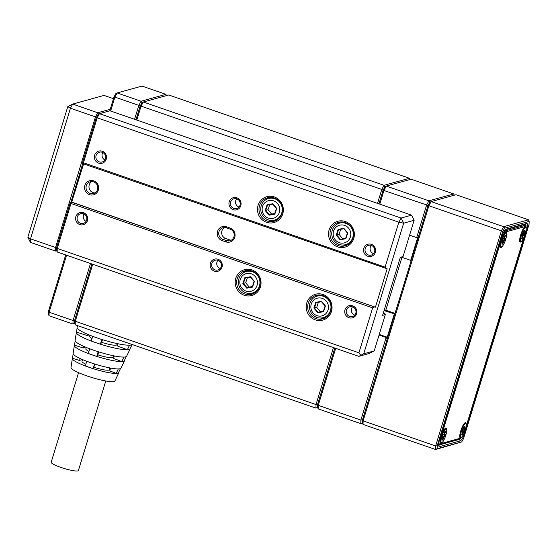 <?xml version="1.0" encoding="UTF-8"?>
<svg xmlns="http://www.w3.org/2000/svg" width="557" height="557" viewBox="0 0 557 557"><rect width="100%" height="100%" fill="white"/><g stroke="black" fill="none" stroke-linecap="round" stroke-linejoin="round"><path stroke-width="0.84" d="M84.866 185.425A7.318 7.032 74.5 0 1 93.708 180.844A7.318 7.032 74.5 0 1 98.317 190.083A7.318 7.032 74.5 0 1 89.475 194.672A7.318 7.032 74.5 0 1 84.866 185.425M97.524 189.61A6.099 5.862 -105.5 0 0 90.29 181.791A6.099 5.862 -105.5 0 0 87.707 191.824A6.099 5.862 -105.5 0 0 97.524 189.61M222.173 240.589A7.318 7.032 74.5 0 1 217.557 231.343A7.318 7.032 74.5 0 1 226.4 226.762L230.138 228.05A7.318 7.032 74.5 0 1 234.755 237.296A7.318 7.032 74.5 0 1 225.912 241.884L222.173 240.589L222.849 239.343L226.588 240.638A6.099 5.862 -105.5 0 0 234.225 235.075A6.099 5.862 -105.5 0 0 230.111 229.115L226.372 227.82A6.099 5.862 -105.5 0 0 219.005 231.642A6.099 5.862 -105.5 0 0 222.849 239.343L225.766 238.542L229.505 239.83A6.099 5.862 -105.5 0 0 231.378 240.151M94.655 155.166A6.301 6.057 74.5 0 1 102.265 151.219A6.301 6.057 74.5 0 1 106.241 159.177A6.301 6.057 74.5 0 1 98.624 163.131A6.301 6.057 74.5 0 1 94.655 155.166M105.44 158.703A5.083 4.881 -105.5 0 0 99.418 152.186A5.083 4.881 -105.5 0 0 97.266 160.548A5.083 4.881 -105.5 0 0 105.44 158.703M229.219 201.731A6.301 6.057 74.5 0 1 236.836 197.784A6.301 6.057 74.5 0 1 240.805 205.742A6.301 6.057 74.5 0 1 233.195 209.69A6.301 6.057 74.5 0 1 229.219 201.731M240.011 205.261A5.083 4.881 -105.5 0 0 233.982 198.752A5.083 4.881 -105.5 0 0 231.83 207.113A5.083 4.881 -105.5 0 0 240.011 205.261M75.863 216.631A6.301 6.057 74.5 0 1 83.473 212.683A6.301 6.057 74.5 0 1 87.449 220.642A6.301 6.057 74.5 0 1 79.832 224.596A6.301 6.057 74.5 0 1 75.863 216.631M86.648 220.168A5.083 4.881 -105.5 0 0 80.626 213.651A5.083 4.881 -105.5 0 0 78.474 222.013A5.083 4.881 -105.5 0 0 86.648 220.168M210.428 263.196A6.301 6.057 74.5 0 1 218.045 259.249A6.301 6.057 74.5 0 1 222.013 267.207A6.301 6.057 74.5 0 1 214.403 271.155A6.301 6.057 74.5 0 1 210.428 263.196M221.22 266.726A5.083 4.881 -105.5 0 0 215.19 260.216A5.083 4.881 -105.5 0 0 213.039 268.578A5.083 4.881 -105.5 0 0 221.22 266.726M258.079 205.345A13.41 12.895 74.5 0 1 274.295 196.941A13.41 12.895 74.5 0 1 282.754 213.881A13.41 12.895 74.5 0 1 266.538 222.292A13.41 12.895 74.5 0 1 258.079 205.345M281.953 213.408A12.191 11.718 -105.5 0 0 279.154 201.209A12.191 11.718 -105.5 0 0 267.492 197.777A12.191 11.718 -105.5 0 0 259.527 205.644A12.191 11.718 -105.5 0 0 262.326 217.843A12.191 11.718 -105.5 0 0 273.988 221.275A12.191 11.718 -105.5 0 0 281.953 213.408M329.103 229.923A13.41 12.895 74.5 0 1 345.312 221.512A13.41 12.895 74.5 0 1 353.772 238.459A13.41 12.895 74.5 0 1 337.563 246.869A13.41 12.895 74.5 0 1 329.103 229.923M352.978 237.978A12.191 11.718 -105.5 0 0 350.172 225.787A12.191 11.718 -105.5 0 0 338.51 222.347A12.191 11.718 -105.5 0 0 330.552 230.222A12.191 11.718 -105.5 0 0 333.351 242.413A12.191 11.718 -105.5 0 0 345.013 245.853A12.191 11.718 -105.5 0 0 352.978 237.978M235.764 278.34A13.41 12.895 74.5 0 1 251.98 269.929A13.41 12.895 74.5 0 1 260.439 286.876A13.41 12.895 74.5 0 1 244.224 295.28A13.41 12.895 74.5 0 1 235.764 278.34M259.639 286.395A12.191 11.718 -105.5 0 0 256.84 274.197A12.191 11.718 -105.5 0 0 245.177 270.765A12.191 11.718 -105.5 0 0 237.212 278.632A12.191 11.718 -105.5 0 0 240.011 290.831A12.191 11.718 -105.5 0 0 251.673 294.27A12.191 11.718 -105.5 0 0 259.639 286.395M306.789 302.911A13.41 12.895 74.5 0 1 322.997 294.5A13.41 12.895 74.5 0 1 331.457 311.447A13.41 12.895 74.5 0 1 315.248 319.857A13.41 12.895 74.5 0 1 306.789 302.911M330.663 310.973A12.191 11.718 -105.5 0 0 327.857 298.775A12.191 11.718 -105.5 0 0 316.195 295.335A12.191 11.718 -105.5 0 0 308.237 303.21A12.191 11.718 -105.5 0 0 311.036 315.408A12.191 11.718 -105.5 0 0 322.698 318.841A12.191 11.718 -105.5 0 0 330.663 310.973M363.784 248.297A6.301 6.057 74.5 0 1 371.401 244.349A6.301 6.057 74.5 0 1 375.376 252.307A6.301 6.057 74.5 0 1 367.759 256.255A6.301 6.057 74.5 0 1 363.784 248.297M374.576 251.827A5.083 4.881 -105.5 0 0 368.553 245.317A5.083 4.881 -105.5 0 0 366.402 253.672A5.083 4.881 -105.5 0 0 374.576 251.827M344.992 309.762A6.301 6.057 74.5 0 1 352.609 305.807A6.301 6.057 74.5 0 1 356.584 313.772A6.301 6.057 74.5 0 1 348.967 317.72A6.301 6.057 74.5 0 1 344.992 309.762M355.784 313.292A5.083 4.881 -105.5 0 0 349.761 306.782A5.083 4.881 -105.5 0 0 347.61 315.137A5.083 4.881 -105.5 0 0 355.784 313.292M224.499 227.507A6.099 5.862 -105.5 0 0 225.766 238.542M91.808 181.589A6.099 5.862 -105.5 0 0 94.941 192.938M102.829 152.527A5.083 4.881 -105.5 0 0 104.876 159.936M236.739 198.821A5.083 4.881 -105.5 0 0 239.016 207.065M217.947 260.286A5.083 4.881 -105.5 0 0 220.224 268.53M84.037 213.992A5.083 4.881 -105.5 0 0 86.084 221.401M352.511 306.851A5.083 4.881 -105.5 0 0 354.795 315.095M371.303 245.386A5.083 4.881 -105.5 0 0 373.587 253.63M340.223 222.013A12.191 11.718 -105.5 0 0 337.006 224.199M317.908 295.001A12.191 11.718 -105.5 0 0 314.691 297.187M269.205 197.443A12.191 11.718 -105.5 0 0 265.981 199.629M246.883 270.43A12.191 11.718 -105.5 0 0 243.667 272.617M83.599 163.883L71.672 202.24L375.411 307.206L71.888 202.177M375.411 307.206L387.157 268.787L83.418 163.821L83.446 162.762L385.096 267.137L398.84 222.194L97.19 117.812L83.446 162.762L82.645 162.282L96.243 117.812L98.102 114.401L99.438 113.677L401.096 218.052L411.581 215.155L109.924 110.773L99.438 113.677L97.19 117.812L96.243 117.812M374.207 350.903L385.305 314.601L382.603 315.346L400.344 257.341L403.045 256.589L414.143 220.287L403.658 223.19L363.728 353.799L374.207 350.903L369.298 353.451L358.812 356.348L57.162 251.973L57.253 248.429L358.91 352.804L372.647 307.861L70.997 203.479L57.253 248.429L56.605 247.475L70.196 203.006L70.997 203.479L71.672 202.24L70.196 203.006M57.162 251.973L56.529 250.392L56.605 247.475M70.788 202.699L82.951 162.895L70.788 202.699M383.195 313.431L384.539 313.055L383.425 312.672M403.045 256.589L400.225 257.731M249.432 293.455A12.191 11.718 -105.5 0 0 253.317 293.671M271.746 220.461A12.191 11.718 -105.5 0 0 275.631 220.683M320.456 318.026A12.191 11.718 -105.5 0 0 324.334 318.249M342.771 245.038A12.191 11.718 -105.5 0 0 346.649 245.261M401.096 218.052L398.84 222.194L403.658 223.19L401.096 218.052M414.143 220.287L411.581 215.155M358.812 356.348L363.728 353.799M358.91 352.804L360.727 355.227M374.45 307.004L372.647 307.861M385.096 267.137L386.189 268.592M384.539 313.055L385.305 314.601M83.418 163.821L82.645 162.282M279.301 212.586A9.142 8.787 -105.5 0 0 273.8 200.896A9.142 8.787 -105.5 0 0 262.612 206.348A9.142 8.787 -105.5 0 0 268.112 218.038A9.142 8.787 -105.5 0 0 279.301 212.586M261.296 205.505A11.175 10.743 74.5 0 1 268.516 198.543A11.175 10.743 74.5 0 1 279.301 201.794A11.175 10.743 74.5 0 1 281.696 213.129A11.175 10.743 74.5 0 1 274.476 220.092A11.175 10.743 74.5 0 1 263.698 216.84A11.175 10.743 74.5 0 1 261.296 205.505M272.561 197.554A11.175 10.743 -105.5 0 0 271.001 197.853L268.516 198.543M274.476 220.092L276.961 219.402A11.175 10.743 -105.5 0 0 278.451 218.866M272.853 203.751L276.725 208.409L274.831 214.125L269.059 215.183L265.188 210.525L267.088 204.809L272.853 203.751L272.819 204.161L267.492 205.136L265.738 210.414L269.316 214.717L274.643 213.735L276.39 208.457L272.819 204.161M269.685 204.732L268.008 209.787L271.586 214.09L269.059 215.183M271.586 214.09L274.712 213.512M268.008 209.787L265.188 210.525M267.088 204.809L267.492 205.136M274.643 213.735L274.831 214.125M56.654 250.713L55.456 251.047L30.412 242.379L30.51 238.835L27.85 237.24L67.78 106.631L70.44 108.225L30.51 238.835L55.554 247.503L95.484 116.886L70.44 108.225L72.695 104.082L97.74 112.751L110.223 109.297M113.468 98.68L104.034 95.414L72.695 104.082L67.78 106.631M96.438 117.457L95.484 116.886L97.74 112.751L98.575 114.143M56.563 250.49L55.456 251.047L55.554 247.503L56.633 247.378M30.412 242.379L27.85 237.24M317.664 407.627L315.923 408.107L75.202 324.815L74.568 323.234L74.645 320.317L91.87 263.976L74.645 320.317L74.568 323.234L72.96 324.035L49.037 315.756L48.396 314.183L48.48 311.259L65.698 254.925M377.528 203.375L381.789 189.443L141.067 106.143L136.806 120.075M92.72 264.276L75.292 321.271L316.021 404.57L333.448 347.568M409.444 178.275L168.715 94.982L143.323 102.008L384.045 185.3L409.444 178.275L409.945 179.535M135.95 119.783L140.12 106.143L141.979 102.732L143.323 102.008L141.067 106.143L140.12 106.143L135.95 119.783M334.834 348.048L317.608 404.389L317.532 407.306L315.923 408.107L316.021 404.57L317.608 404.389L334.834 348.048M411.296 260.203L410.697 260.363L417.743 237.317L416.664 237.616L426.648 204.962L383.091 190.215L381.789 189.443L384.045 185.3L384.95 186.804L383.091 190.215L378.92 203.855L383.091 190.215L384.95 186.804L386.286 186.08L428.904 200.819L453.753 193.947L411.143 179.201L386.286 186.08L384.031 190.215L379.777 204.147M66.555 255.217L49.127 312.219L73.051 320.498L74.645 320.317L75.292 321.271L75.202 324.815M387.595 337.716L387.206 337.194L386.126 337.493L387.219 338.948L362.468 419.908L362.391 422.826L362.468 419.908L360.873 420.089L386.126 337.493L379.059 335.049M461.732 441.896L463.591 438.484L529.073 224.311L529.15 221.394L504.565 228.196L502.706 231.608L437.224 445.774L437.148 448.698L461.732 441.896L435.539 449.499L363.025 424.406L363.115 420.862L435.637 445.955L501.404 230.828L428.89 205.735L363.115 420.862L362.468 419.908L427.943 205.735L426.648 204.962L428.904 200.819L429.802 202.323L427.943 205.735L418.46 236.76L416.664 237.616L409.59 235.165M335.69 348.348L318.263 405.343L360.873 420.089L360.783 423.633L318.165 408.887L317.532 407.306L317.608 404.389L318.263 405.343L318.165 408.887M362.516 423.153L360.783 423.633L362.391 422.826L363.025 424.406M394.641 314.663L394.252 314.148L387.206 337.194L379.24 334.437M394.85 313.981L384.163 310.653M395.031 313.403L385.785 310.207L401.945 257.334M411.338 260.063L410.697 260.363L401.743 257.264M418.384 237.01L417.743 237.317M453.753 193.947L454.261 195.201M134.564 119.302L138.825 105.37L114.902 97.092L110.641 111.024M74.694 323.554L72.96 324.035L73.051 320.498L90.478 263.496M117.151 92.949L141.074 101.228L165.93 94.356L142.007 86.077L117.151 92.949L114.902 97.092L113.955 97.092L115.814 93.68L117.151 92.949M109.757 110.822L113.955 97.092M141.979 102.732L140.12 106.143L138.825 105.37L141.074 101.228L141.979 102.732M48.48 311.259L49.127 312.219L49.037 315.756M165.93 94.356L166.439 95.609M431.146 201.599L503.66 226.692L528.516 219.813L456.002 194.72L431.146 201.599L428.89 205.735L427.943 205.735L429.802 202.323L431.146 201.599M506.118 229.171L526.65 223.489A9.351 2.151 -70.9 0 1 526.435 231.635L465.367 431.397A9.351 2.151 -70.9 0 1 460.179 440.921L439.647 446.603A9.351 2.151 -70.9 0 1 438.895 446.185A9.351 2.151 -70.9 0 1 439.863 438.45L500.931 238.695A9.351 2.151 -70.9 0 1 505.909 229.254A9.351 2.151 -70.9 0 1 506.118 229.171L505.686 229.393M438.686 445.085A8.132 1.873 109.1 0 0 438.874 445.057L459.407 439.382A8.132 1.873 109.1 0 0 460.723 438.171M525.996 226.567A8.132 1.873 109.1 0 0 525.488 224.255A8.132 1.873 109.1 0 0 525.181 224.255L505.269 229.763M502.706 231.608L501.404 230.828L503.66 226.692L504.565 228.196M437.148 448.698L435.539 449.499L435.637 445.955L437.224 445.774M528.516 219.813L529.15 221.394M526.017 228.342A8.132 1.873 109.1 0 0 525.174 226.713A8.132 1.873 109.1 0 0 524.986 226.79A8.132 1.873 109.1 0 0 521.06 233.787A8.132 1.873 109.1 0 0 519.827 241.717A8.132 1.873 109.1 0 0 520.475 242.079A8.132 1.873 109.1 0 0 521.596 241.125M506.564 233.724A8.132 1.873 109.1 0 0 505.721 232.095A8.132 1.873 109.1 0 0 505.54 232.165A8.132 1.873 109.1 0 0 501.606 239.162A8.132 1.873 109.1 0 0 500.374 247.099A8.132 1.873 109.1 0 0 501.022 247.461A8.132 1.873 109.1 0 0 502.142 246.507M446.665 429.642A8.132 1.873 109.1 0 0 445.823 428.013A8.132 1.873 109.1 0 0 445.642 428.082A8.132 1.873 109.1 0 0 441.708 435.08A8.132 1.873 109.1 0 0 440.476 443.017A8.132 1.873 109.1 0 0 441.123 443.379A8.132 1.873 109.1 0 0 442.244 442.425M466.118 424.26A8.132 1.873 109.1 0 0 465.276 422.631A8.132 1.873 109.1 0 0 465.088 422.707A8.132 1.873 109.1 0 0 461.161 429.705A8.132 1.873 109.1 0 0 459.929 437.635A8.132 1.873 109.1 0 0 460.576 437.997A8.132 1.873 109.1 0 0 461.697 437.043M525.989 230.243A7.318 1.685 109.1 0 0 526.087 226.776A7.318 1.685 109.1 0 0 525.502 226.448L505.512 231.977A7.318 1.685 109.1 0 0 501.453 239.426L440.963 437.266A7.318 1.685 109.1 0 0 440.796 443.644L460.785 438.115A7.318 1.685 109.1 0 0 460.952 438.046A7.318 1.685 109.1 0 0 463.111 435.08M465.958 427.038L524.067 236.955M460.952 438.046L459.991 438.547A8.132 1.873 -70.9 0 1 459.803 438.624L439.814 444.152A8.132 1.873 -70.9 0 1 439.508 444.152A8.132 1.873 -70.9 0 1 438.993 441.889M503.368 232.624A8.132 1.873 -70.9 0 1 504.997 230.946L524.986 225.418A8.132 1.873 -70.9 0 1 525.3 225.418A8.132 1.873 -70.9 0 1 525.641 225.78L526.087 226.776M465.262 429.837A7.318 1.685 109.1 0 0 466 423.856A7.318 1.685 109.1 0 0 461.335 431.048A7.318 1.685 109.1 0 0 461.349 437.294A7.318 1.685 109.1 0 0 465.262 429.837M461.349 437.294L460.869 437.544A7.721 1.775 -70.9 0 1 460.402 437.614A7.721 1.775 -70.9 0 1 460.855 430.951A7.721 1.775 -70.9 0 1 465.45 423.014A7.721 1.775 -70.9 0 1 465.777 423.362L466 423.856M464.837 422.874A7.721 1.775 -70.9 0 1 465.074 422.888L465.45 423.014M462.512 431.905L461.69 432.155L464.197 426.342L464.963 426.105L464.092 428.981L464.907 428.73L462.401 434.551L461.635 434.78L462.512 431.905L461.955 431.285L463.278 431.668L463.02 431.16L463.73 430.937L464.308 429.022L463.347 429.148M460.402 437.614L460.026 437.482A7.721 1.775 -70.9 0 1 459.831 437.342M463.327 429.217L462.47 429.586M463.445 428.827L464.162 426.453M462.219 430.415L464.092 431.417M462.094 430.839L463.02 431.16L462.038 434.07L462.401 434.551M461.892 431.501L462.254 431.39M464.963 426.105L464.364 426.39M464.308 429.022L464.907 428.73M464.092 428.981L463.598 429.238L464.092 428.981M521.275 234.998A7.318 1.685 109.1 0 0 521.248 241.376A7.318 1.685 109.1 0 0 525.126 234.051A7.318 1.685 109.1 0 0 525.899 227.938A7.318 1.685 109.1 0 0 521.275 234.998M521.248 241.376L520.767 241.627A7.721 1.775 -70.9 0 1 520.301 241.696A7.721 1.775 -70.9 0 1 520.795 234.894A7.721 1.775 -70.9 0 1 525.348 227.096A7.721 1.775 -70.9 0 1 525.676 227.444L525.899 227.938M520.301 241.696L519.925 241.564A7.721 1.775 -70.9 0 1 519.73 241.425M523.343 232.93L524.791 232.889L523.963 235.583L523.155 235.778L522.271 238.661L521.519 238.849L522.41 235.966L521.61 236.161L522.438 233.467L523.239 233.272L524.13 230.389L524.875 230.208L523.984 233.091L523.246 233.258M524.736 226.957A7.721 1.775 -70.9 0 1 524.973 226.971L525.348 227.096M522.097 234.574L523.601 235.096L524.193 233.174L523.496 233.341L524.081 230.535M521.979 234.95L523.601 235.096L523.963 235.583M521.742 238.118L522.675 235.674L522.181 235.507M521.714 238.222L522.271 238.661M523.239 233.272L522.389 233.613M524.791 232.889L524.193 233.174M524.276 230.487L524.875 230.208M522.905 235.263L522.675 235.674L523.155 235.778L522.905 235.263M522.153 235.451L522.41 235.966M445.774 435.351A7.318 1.685 109.1 0 0 446.547 429.238A7.318 1.685 109.1 0 0 441.924 436.298A7.318 1.685 109.1 0 0 441.903 442.669A7.318 1.685 109.1 0 0 445.774 435.351M441.903 442.669L441.416 442.919A7.721 1.775 -70.9 0 1 440.949 442.989A7.721 1.775 -70.9 0 1 441.443 436.194A7.721 1.775 -70.9 0 1 445.997 428.396A7.721 1.775 -70.9 0 1 446.324 428.744L446.547 429.238M445.384 428.256A7.721 1.775 -70.9 0 1 445.628 428.263L445.997 428.396M443.059 437.259L442.258 437.454L443.087 434.766L443.887 434.571L444.778 431.689L445.523 431.501L444.639 434.383L445.44 434.188L444.611 436.883L443.811 437.078L442.919 439.96L442.167 440.141L443.059 437.259L442.509 436.646M440.949 442.989L440.573 442.864A7.721 1.775 -70.9 0 1 440.378 442.724M442.745 435.873L444.249 436.396L444.841 434.474L443.045 434.913M443.992 434.23L444.73 431.835M442.634 436.242L444.249 436.396L444.611 436.883M442.397 439.417L443.33 436.973L442.829 436.799M442.362 439.522L442.919 439.96M442.446 436.834L442.801 436.744M443.33 436.973L443.811 437.078L443.553 436.563L443.33 436.973M445.523 431.501L444.925 431.786M444.841 434.474L445.44 434.188M444.639 434.383L444.145 434.641L444.639 434.383M501.78 240.513A7.318 1.685 109.1 0 0 501.801 246.751A7.318 1.685 109.1 0 0 505.714 239.301A7.318 1.685 109.1 0 0 506.445 233.32A7.318 1.685 109.1 0 0 501.78 240.513M501.801 246.751L501.314 247.002A7.721 1.775 -70.9 0 1 500.847 247.071A7.721 1.775 -70.9 0 1 501.3 240.415A7.721 1.775 -70.9 0 1 505.895 232.478A7.721 1.775 -70.9 0 1 506.222 232.819L506.445 233.32M500.847 247.071L500.471 246.946A7.721 1.775 -70.9 0 1 500.277 246.807M503.89 238.292L505.352 238.194L504.538 240.882L503.723 241.132L502.846 244.008L502.087 244.245L502.957 241.369L502.136 241.62L504.642 235.799L505.408 235.562L504.538 238.445L503.793 238.612M505.283 232.339A7.721 1.775 -70.9 0 1 505.526 232.346L505.895 232.478M502.665 239.879L504.176 240.401L504.753 238.48L504.043 238.695L504.607 235.917M502.539 240.297L504.176 240.401L504.538 240.882M502.317 243.472L503.236 241.035L502.4 240.749L502.957 241.369M502.282 243.59L502.846 244.008M502.337 240.965L502.699 240.854M503.772 238.681L502.915 239.044M505.352 238.194L504.753 238.48M504.809 235.855L505.408 235.562M503.465 240.617L503.236 241.035L503.723 241.132L503.465 240.617M384.031 310.688L385.785 310.207M94.036 367.335A14.224 2.165 17 0 0 108.699 370.085A14.224 2.165 17 0 0 109.221 369.716L109.771 367.912M97.851 354.844A14.224 2.165 17 0 0 112.514 357.601A14.224 2.165 17 0 0 113.036 357.232L113.482 355.763M101.666 342.36A14.224 2.165 17 0 0 116.329 345.11A14.224 2.165 17 0 0 116.852 344.748L117.2 343.599M78.565 372.668L51.181 462.24A14.224 2.165 17 0 0 62.558 467.964A14.224 2.165 17 0 0 77.869 470.923A14.224 2.165 17 0 0 78.391 470.554L105.774 380.981M118.321 368.929L116.225 373.378A23.972 3.648 17 0 0 117.666 373.183A23.972 3.648 17 0 0 118.432 372.765L120.465 368.595M123.919 357.065L121.802 361.563A26.026 3.962 17 0 0 123.362 361.354A26.026 3.962 17 0 0 124.204 360.894L126.293 356.584M127.372 349.74A28.073 4.275 17 0 0 129.064 349.518A28.073 4.275 17 0 0 129.969 349.023L132.155 344.518A28.86 4.393 17 0 1 131.257 344.971A28.86 4.393 17 0 1 129.523 345.194L127.372 349.74L117.395 345.953L118.063 343.78M81.413 359.098L81.113 360.052A16.87 2.569 17 0 0 79.56 360.483L72.494 358.255A24.292 3.697 17 0 0 72.368 358.534L70.997 367.564A22.962 3.495 17 0 0 89.628 376.811A22.962 3.495 17 0 0 114.094 381.51A22.962 3.495 17 0 0 114.902 380.988L118.815 372.737A24.292 3.697 17 0 0 118.766 372.09M88.835 334.806L88.751 335.084A16.87 2.569 17 0 0 87.191 335.516L76.483 332.132A28.122 4.282 17 0 0 76.337 332.459A28.122 4.282 17 0 0 99.153 343.787A28.122 4.282 17 0 0 129.113 349.538A28.122 4.282 17 0 0 130.108 348.898A28.122 4.282 17 0 0 130.171 348.612M76.337 332.459L75.111 340.48A26.945 4.101 17 0 0 96.974 351.335A26.945 4.101 17 0 0 125.68 356.842A26.945 4.101 17 0 0 126.634 356.229L130.108 348.898M85.124 346.955L84.936 347.568A16.87 2.569 17 0 0 83.376 348L74.485 345.194A26.207 3.99 17 0 0 74.353 345.5A26.207 3.99 17 0 0 95.616 356.055A26.207 3.99 17 0 0 123.529 361.409A26.207 3.99 17 0 0 124.462 360.818A26.207 3.99 17 0 0 124.483 360.316M74.353 345.5L73.127 353.521A25.03 3.808 17 0 0 93.437 363.603A25.03 3.808 17 0 0 120.096 368.72A25.03 3.808 17 0 0 120.987 368.149L124.462 360.818M72.368 358.534A24.292 3.697 17 0 0 92.072 368.316A24.292 3.697 17 0 0 117.952 373.287A24.292 3.697 17 0 0 118.815 372.737M77.639 325.657L77.117 327.349A28.86 4.393 17 0 0 92.553 336.282A28.86 4.393 17 0 0 101.771 339.471A28.86 4.393 17 0 0 129.523 345.194M82.561 359.592L82.011 361.396A14.224 2.165 17 0 0 85.917 364.257M116.225 373.378L109.764 370.927L110.634 368.073M86.634 361.221L85.506 365.97A23.972 3.648 17 0 0 93.165 368.616L95.017 364.104M86.279 347.443L85.827 348.912A14.224 2.165 17 0 0 88.967 351.397M121.802 361.563L113.579 358.443L114.345 355.93M89.593 348.752L88.459 353.521A26.026 3.962 17 0 0 96.772 356.396L97.747 355.171L98.749 351.899M89.997 335.279L89.642 336.428A14.224 2.165 17 0 0 92.023 338.524M92.553 336.282L91.418 341.065A28.073 4.275 17 0 0 100.378 344.17L101.569 342.687L102.481 339.693M73.162 353.862L72.494 358.255M75.153 340.849L74.485 345.194M77.138 327.836L76.483 332.132M94.544 363.958L93.165 368.616M98.157 351.711L96.772 356.396M101.771 339.471L100.378 344.17M87.574 334.277L87.191 335.516M83.863 346.412L83.376 348M80.159 358.527L79.56 360.483M256.986 285.574A9.142 8.787 -105.5 0 0 251.486 273.884A9.142 8.787 -105.5 0 0 240.297 279.336A9.142 8.787 -105.5 0 0 245.797 291.026A9.142 8.787 -105.5 0 0 256.986 285.574M238.981 278.493A11.175 10.743 74.5 0 1 246.201 271.531A11.175 10.743 74.5 0 1 256.986 274.782A11.175 10.743 74.5 0 1 259.381 286.117A11.175 10.743 74.5 0 1 252.161 293.079A11.175 10.743 74.5 0 1 241.383 289.828A11.175 10.743 74.5 0 1 238.981 278.493M250.246 270.542A11.175 10.743 -105.5 0 0 248.687 270.848L246.201 271.531M252.161 293.079L254.646 292.39A11.175 10.743 -105.5 0 0 256.136 291.854M250.539 276.738L254.41 281.396L252.516 287.113L246.744 288.171L242.873 283.513L244.767 277.797L250.539 276.738L250.504 277.149L245.177 278.124L243.423 283.402L247.002 287.704L252.328 286.73L254.076 281.452L250.504 277.149M247.371 277.72L245.693 282.775L249.264 287.078L246.744 288.171M249.264 287.078L252.398 286.5M245.693 282.775L242.873 283.513M244.767 277.797L245.177 278.124M252.328 286.73L252.516 287.113M350.325 237.157A9.142 8.787 -105.5 0 0 344.825 225.474A9.142 8.787 -105.5 0 0 333.636 230.925A9.142 8.787 -105.5 0 0 339.136 242.615A9.142 8.787 -105.5 0 0 350.325 237.157M332.32 230.083A11.175 10.743 74.5 0 1 339.54 223.12A11.175 10.743 74.5 0 1 350.318 226.372A11.175 10.743 74.5 0 1 352.72 237.7A11.175 10.743 74.5 0 1 345.5 244.662A11.175 10.743 74.5 0 1 334.715 241.418A11.175 10.743 74.5 0 1 332.32 230.083M343.578 222.125A11.175 10.743 -105.5 0 0 342.026 222.431L339.54 223.12M345.5 244.662L347.986 243.98A11.175 10.743 -105.5 0 0 349.476 243.437M343.878 228.321L347.749 232.986L345.848 238.702L340.083 239.761L336.205 235.096L338.106 229.38L343.878 228.321L343.836 228.732L338.51 229.707L336.762 234.984L340.334 239.287L345.66 238.312L347.415 233.035L343.836 228.732M340.71 229.31L339.032 234.358L342.604 238.661L340.083 239.761M342.604 238.661L345.737 238.09M339.032 234.358L336.205 235.096M338.106 229.38L338.51 229.707M345.66 238.312L345.848 238.702M328.01 310.152A9.142 8.787 -105.5 0 0 322.51 298.461A9.142 8.787 -105.5 0 0 311.321 303.913A9.142 8.787 -105.5 0 0 316.822 315.603A9.142 8.787 -105.5 0 0 328.01 310.152M310.005 303.071A11.175 10.743 74.5 0 1 317.225 296.108A11.175 10.743 74.5 0 1 328.003 299.36A11.175 10.743 74.5 0 1 330.405 310.695A11.175 10.743 74.5 0 1 323.185 317.65A11.175 10.743 74.5 0 1 312.4 314.406A11.175 10.743 74.5 0 1 310.005 303.071M321.264 295.119A11.175 10.743 -105.5 0 0 319.711 295.419L317.225 296.108M323.185 317.65L325.671 316.968A11.175 10.743 -105.5 0 0 327.161 316.425M321.563 301.309L325.434 305.974L323.533 311.69L317.769 312.749L313.89 308.091L315.791 302.367L321.563 301.309L321.521 301.72L316.195 302.702L314.447 307.979L318.019 312.282L323.345 311.3L325.1 306.023L321.521 301.72M318.395 302.298L316.717 307.346L320.289 311.648L317.769 312.749M320.289 311.648L323.422 311.078M316.717 307.346L313.89 308.091M315.791 302.367L316.195 302.702M323.345 311.3L323.533 311.69M229.505 239.83L226.588 240.638L225.912 241.884M230.111 229.115L230.138 228.05M226.372 227.82L226.4 226.762M438.679 444.994L439.647 446.603M460.179 440.921L459.407 439.382L458.369 439.02M464.789 431.278L465.367 431.397M526.65 223.489L525.181 224.255M525.78 231.503L526.435 231.635M525.502 226.448L524.986 225.418L523.204 224.798M505.512 231.977L504.468 230.765M459.803 438.624L460.785 438.115M439.814 444.152L440.796 443.644M501.453 239.426L500.75 239.287M440.267 437.12L440.963 437.266M525.3 225.418L523.371 224.756M439.508 444.152L438.714 443.88"/></g></svg>
